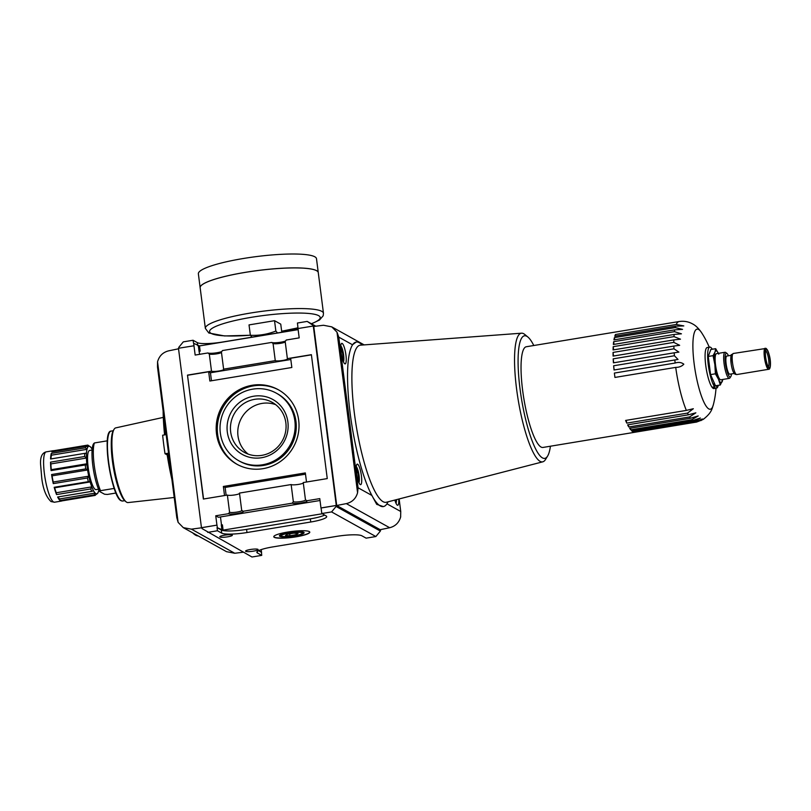 <?xml version="1.0" encoding="UTF-8"?>
<svg xmlns="http://www.w3.org/2000/svg" width="811" height="811" viewBox="0 0 811 811"><rect width="100%" height="100%" fill="white"/><g stroke="black" fill="none" stroke-linecap="round" stroke-linejoin="round"><path stroke-width="1.22" d="M768.22 366.714A8.1 1.734 80.6 0 0 768.544 358.857A8.1 1.734 80.6 0 0 765.766 350.859A8.1 1.734 80.6 0 0 765.594 350.788M712.281 349.237A20.792 4.44 80.6 0 0 710.578 347.28A20.792 4.44 80.6 0 0 709.797 347.108L707.233 347.534A20.792 4.44 80.6 0 0 705.965 367.048A20.792 4.44 80.6 0 0 713.224 388.398A20.792 4.44 80.6 0 0 714.004 388.56L714.744 388.439A20.792 4.44 80.6 0 0 715.008 388.357L716.833 388.053A20.792 4.44 80.6 0 0 718.242 385.326M709.797 347.108A20.792 4.44 80.6 0 0 708.216 364.281A20.792 4.44 80.6 0 0 714.613 386.817L712.788 387.121A20.792 4.44 80.6 0 0 713.964 388.266A20.792 4.44 80.6 0 0 714.744 388.439M696.913 421.994L542.954 447.449A51.032 10.898 -99.4 0 1 541.038 447.033A51.032 10.898 -99.4 0 1 523.227 394.643A51.032 10.898 -99.4 0 1 526.329 346.743L679.101 321.531A51.032 10.898 80.6 0 0 676.202 324.501L683.805 325.921L675.573 326.174A51.032 10.898 80.6 0 0 675.178 327.583L682.538 329.378L674.711 329.844A51.032 10.898 80.6 0 0 674.438 331.658L681.433 333.828L674.134 334.456A51.032 10.898 80.6 0 0 673.982 336.626L680.48 339.18L673.85 339.9A51.032 10.898 80.6 0 0 673.819 342.384L679.659 345.314L673.87 346.064A51.032 10.898 80.6 0 0 673.971 348.811L678.898 352.116L674.194 352.805A51.032 10.898 80.6 0 0 674.417 355.745L678.026 359.455L674.813 359.962A51.032 10.898 80.6 0 0 675.147 363.034C678.523 361.939 681.412 362.335 683.815 364.2C681.828 366.329 679.131 367.393 675.715 367.393A51.032 10.898 80.6 0 0 686.359 410.407L693.334 408.724L687.546 413.093A51.032 10.898 80.6 0 0 688.387 414.816L695.848 412.819L689.573 416.945A51.032 10.898 80.6 0 0 690.404 418.263L698.21 415.942L691.55 419.804A51.032 10.898 80.6 0 0 692.341 420.676L700.359 418.02L693.425 421.588A51.032 10.898 80.6 0 0 693.81 421.821A51.032 10.898 80.6 0 0 694.175 422.004L702.367 419.003C700.988 420.493 698.595 421.578 695.179 422.257A51.032 10.898 80.6 0 0 695.726 422.227A51.032 10.898 80.6 0 0 695.858 422.207L703.948 418.871L700.836 420.625M694.175 422.004L633.411 432.03A51.032 10.898 80.6 0 0 634.415 432.283L695.179 422.257L702.285 419.003M731.725 355.248A9.195 1.967 80.6 0 0 731.187 364.027A9.195 1.967 80.6 0 0 731.39 365.244A9.195 1.967 80.6 0 0 734.371 373.313M731.248 355.319L726.808 356.059A9.195 1.967 80.6 0 0 726.24 364.686A9.195 1.967 80.6 0 0 729.454 374.124A9.195 1.967 80.6 0 0 729.799 374.195L734.239 373.465M725.855 352.613A13.229 2.828 80.6 0 0 725.693 352.471A13.229 2.828 80.6 0 0 725.521 352.369A13.229 2.828 80.6 0 0 725.024 352.258L716.488 353.667A13.229 2.828 80.6 0 0 715.687 366.085A13.229 2.828 80.6 0 0 720.3 379.67A13.229 2.828 80.6 0 0 720.797 379.781L729.342 378.372A13.229 2.828 80.6 0 0 729.9 377.946L730.772 376.659A12.074 2.575 80.6 0 0 731.451 373.932M725.024 352.258A13.229 2.828 80.6 0 0 724.223 364.676A13.229 2.828 80.6 0 0 728.846 378.261A13.229 2.828 80.6 0 0 729.342 378.372M728.45 355.786A12.074 2.575 80.6 0 0 726.94 353.414A12.074 2.575 80.6 0 0 726.788 353.312A12.074 2.575 80.6 0 0 725.47 363.551A12.074 2.575 80.6 0 0 729.819 376.943A12.074 2.575 80.6 0 0 730.772 376.659M766.679 349.602A9.195 1.967 80.6 0 0 765.949 349.825A9.195 1.967 80.6 0 0 765.898 358.918A9.195 1.967 80.6 0 0 768.869 367.525A9.195 1.967 80.6 0 0 768.99 367.596A9.195 1.967 80.6 0 0 769.994 359.8A9.195 1.967 80.6 0 0 766.679 349.602M715.677 348.679L710.852 349.47L708.246 356.445L713.062 355.654L715.018 352.055L715.677 348.679L718.789 354.154M722.804 379.447L720.33 384.982L718.505 379.284A16.068 3.426 80.6 0 0 722.277 381.383A16.068 3.426 80.6 0 0 722.723 379.457M692.341 420.676L631.576 430.712A51.032 10.898 80.6 0 0 632.661 431.614L632.438 430.57M690.404 418.263L629.63 428.299A51.032 10.898 80.6 0 0 630.776 429.83L630.431 428.167M630.776 429.83L691.55 419.804M632.661 431.614L693.425 421.588M688.387 414.816L627.623 424.842A51.032 10.898 80.6 0 0 628.799 426.981L628.332 424.731M628.799 426.981L689.573 416.945M686.359 410.407L625.595 420.433A51.032 10.898 80.6 0 0 626.781 423.119L626.204 420.331M626.781 423.119L687.546 413.093M614.16 369.978L613.643 365.771A51.032 10.898 80.6 0 0 614.039 369.998L674.813 359.962M613.684 362.791L613.197 358.837L673.971 348.811M613.197 358.837A51.032 10.898 80.6 0 0 613.42 362.831L674.194 352.805M613.501 356.029L613.055 352.42L673.819 342.384M613.055 352.42A51.032 10.898 80.6 0 0 613.096 356.09L673.87 346.064M613.603 349.845L613.207 346.662L673.982 336.626M613.207 346.662A51.032 10.898 80.6 0 0 613.075 349.936L673.85 339.9M613.998 344.381L613.663 341.684A51.032 10.898 80.6 0 0 613.359 344.482L674.134 334.456M613.663 341.684L674.438 331.658M614.677 339.758L614.414 337.609L675.178 327.583M614.414 337.609A51.032 10.898 80.6 0 0 613.947 339.87L674.711 329.844M615.62 336.068L615.437 334.527L676.202 324.501M615.437 334.527A51.032 10.898 80.6 0 0 614.809 336.2L675.573 326.174M614.941 377.429L614.383 373.07A51.032 10.898 80.6 0 0 614.941 377.429L675.715 367.393M614.383 373.07L675.147 363.034M613.643 365.771L674.417 355.745M714.339 383.137L715.008 388.357M714.613 386.817L714.055 382.488L710.568 374.601L708.246 356.445M716.518 385.61L716.833 388.053M720.33 384.982L715.505 385.783L714.055 382.488M718.414 353.353A16.068 3.426 80.6 0 0 715.018 352.055A16.068 3.426 80.6 0 0 714.866 364.626A16.068 3.426 80.6 0 0 718.505 379.284L715.393 373.81L714.866 364.626L713.062 355.654M715.393 373.81L710.568 374.601M243.432 258.486A59.538 9.722 -7.3 0 1 316.483 258.699L318.257 272.567A59.538 9.722 172.7 0 0 245.216 272.354A59.538 9.722 172.7 0 0 200.145 287.702A59.538 9.722 172.7 0 0 200.145 287.723L198.371 273.834A59.538 9.722 -7.3 0 1 243.432 258.486M311.515 323.822L319.514 320L323.183 315.783L323.467 313.259A59.538 9.722 172.7 0 0 321.805 311.353A59.538 9.722 172.7 0 0 250.427 313.046A59.538 9.722 172.7 0 0 205.355 328.394L200.155 287.743A59.538 9.722 -7.3 0 1 245.216 272.395A59.538 9.722 -7.3 0 1 316.594 270.702A59.538 9.722 -7.3 0 1 318.267 272.608A59.538 9.722 172.7 0 0 318.257 272.567M317.223 271.097A59.497 9.722 172.7 0 0 245.226 272.364A59.497 9.722 172.7 0 0 200.773 286.019M275.862 331.05C267.6 334.325 259.094 335.734 250.356 335.267L249.028 324.907L274.534 320.69L275.862 331.05L277.544 332.946M205.355 328.394L208.832 333.007L224.525 335.947L250.356 335.247L252.039 337.163M270.428 334.122A12.378 2.017 172.7 0 0 263.524 334.933A12.378 2.017 172.7 0 0 257.533 336.251M266.789 334.72A10.817 1.764 172.7 0 0 263.889 335.136A10.817 1.764 172.7 0 0 261.172 335.653M274.534 320.69L280.748 324.147L281.792 332.246M275.669 404.659A28.628 27.574 -60.9 0 0 262.004 403.412A28.628 27.574 -60.9 0 0 238.799 424.629A28.628 27.574 -60.9 0 0 248.176 454.109M254.664 399.326A28.628 27.574 119.1 0 1 272.172 402.327A28.628 27.574 119.1 0 1 285.543 432.01A28.628 27.574 119.1 0 1 261.841 455.356A28.628 27.574 119.1 0 1 244.344 452.366A28.628 27.574 119.1 0 1 230.973 422.673A28.628 27.574 119.1 0 1 254.664 399.326M238.809 460.76L239.924 461.378A38.654 37.225 -60.9 0 0 263.555 465.423A38.654 37.225 -60.9 0 0 295.549 433.905A38.654 37.225 -60.9 0 0 277.494 393.811L276.379 393.193A38.654 37.225 -60.9 0 0 252.748 389.148A38.654 37.225 -60.9 0 0 220.754 420.676A38.654 37.225 -60.9 0 0 238.809 460.76A38.654 37.225 -60.9 0 0 262.44 464.804A38.654 37.225 -60.9 0 0 294.444 433.287A38.654 37.225 -60.9 0 0 276.379 393.193M278.862 390.04A42.618 41.057 -60.9 0 0 253.367 385.884A42.618 41.057 -60.9 0 0 218.149 420.321A42.618 41.057 -60.9 0 0 237.441 464.531M262.936 468.687A42.618 41.057 -60.9 0 0 298.225 433.926A42.618 41.057 -60.9 0 0 278.315 389.726A42.618 41.057 -60.9 0 0 252.251 385.266A42.618 41.057 -60.9 0 0 216.973 420.027A42.618 41.057 -60.9 0 0 236.883 464.227A42.618 41.057 -60.9 0 0 262.936 468.687M227.556 536.841A6.336 1.034 172.7 0 0 232.351 535.209A6.336 1.034 172.7 0 0 224.586 535.189A6.336 1.034 172.7 0 0 219.791 536.821A6.336 1.034 172.7 0 0 227.556 536.841M253.316 551.166A6.336 1.034 172.7 0 0 258.111 549.534A6.336 1.034 172.7 0 0 250.335 549.513A6.336 1.034 172.7 0 0 245.54 551.145A6.336 1.034 172.7 0 0 253.316 551.166M296.045 536.831A18.146 2.96 172.7 0 0 309.782 532.148A18.146 2.96 172.7 0 0 287.52 532.087A18.146 2.96 172.7 0 0 273.783 536.76A18.146 2.96 172.7 0 0 296.045 536.831M273.783 536.669A18.146 2.96 172.7 0 0 296.025 536.639A18.146 2.96 172.7 0 0 309.761 532.057M92.109 450.034L89.605 450.45A19.849 4.237 80.6 0 0 88.399 469.072A19.849 4.237 80.6 0 0 95.323 489.449A19.849 4.237 80.6 0 0 96.073 489.611L98.577 489.195M394.876 500.052A10.391 2.22 80.6 0 0 397.339 505.192A10.391 2.22 80.6 0 0 397.735 505.273A10.391 2.22 80.6 0 0 398.738 499.059M342.181 343.438A10.391 2.22 80.6 0 0 341.796 343.357A10.391 2.22 80.6 0 0 341.157 353.12A10.391 2.22 80.6 0 0 344.787 363.784A10.391 2.22 80.6 0 0 345.182 363.875A10.391 2.22 80.6 0 0 345.81 354.113A10.391 2.22 80.6 0 0 342.181 343.438M357.651 464.227A10.391 2.22 80.6 0 0 357.266 464.135A10.391 2.22 80.6 0 0 356.627 473.898A10.391 2.22 80.6 0 0 360.256 484.562A10.391 2.22 80.6 0 0 360.652 484.654A10.391 2.22 80.6 0 0 361.28 474.891A10.391 2.22 80.6 0 0 357.651 464.227M303.456 532.168A11.881 1.936 -7.3 0 1 303.04 532.837L301.905 533.658A10.584 1.734 172.7 0 0 289.294 533.07A10.584 1.734 172.7 0 0 281.782 536.233A10.584 1.734 172.7 0 0 294.271 535.838A10.584 1.734 172.7 0 0 301.905 533.658M294.677 535.899A12.439 2.027 172.7 0 0 303.882 532.381A12.439 2.027 172.7 0 0 288.838 532.645A12.439 2.027 172.7 0 0 279.552 535.493A12.439 2.027 172.7 0 0 294.677 535.899M96.347 494.325L97.817 493.108A24.198 5.17 -99.4 0 1 96.773 493.899A24.198 5.17 -99.4 0 1 96.58 493.919L95.13 495.409L60.977 501.046A25.516 5.444 80.6 0 0 61.474 501.066A25.516 5.444 80.6 0 0 61.93 500.894M97.817 493.108L98.699 490.736A24.198 5.17 -99.4 0 0 98.871 489.864M53.708 451.605L53.648 450.734L87.811 445.097L90.568 446.973A24.198 5.17 -99.4 0 1 92.17 449.304M126.151 501.867L125.127 501.046A36.86 7.867 -99.4 0 1 113.317 466.649A36.86 7.867 -99.4 0 1 113.449 430.276L114.148 429.181A37.853 8.08 80.6 0 0 114.016 466.538A37.853 8.08 80.6 0 0 126.151 501.867A37.853 8.08 80.6 0 0 126.729 502.262A37.853 8.08 80.6 0 0 128.057 502.577L174.213 497.478M163.295 417.391L115.73 427.884A37.853 8.08 80.6 0 0 114.148 429.181M163.619 414.847A82.215 17.558 80.6 0 0 165.018 434.828L162.646 435.223A82.215 17.558 -99.4 0 0 165.018 453.714L167.38 453.329A82.215 17.558 80.6 0 0 171.293 474.709M261.537 457.728A31.426 30.26 -60.9 0 0 287.885 421.973A31.426 30.26 -60.9 0 0 253.661 396.224A31.426 30.26 -60.9 0 0 227.313 431.979A31.426 30.26 -60.9 0 0 261.537 457.728M362.152 345.05A83.381 17.801 80.6 0 0 356.181 342.049A83.381 17.801 80.6 0 0 352.572 344.807A83.381 17.801 80.6 0 0 350.17 413.417A83.381 17.801 80.6 0 0 371.874 495.44A83.381 17.801 80.6 0 0 383.339 506.581A83.381 17.801 80.6 0 0 386.948 503.824A83.381 17.801 80.6 0 0 388.033 501.827M533.79 345.516A62.123 13.26 80.6 0 0 527.931 337.062L524.879 334.537A65.204 13.919 80.6 0 0 523.744 333.747A65.204 13.919 80.6 0 0 521.564 333.189A65.204 13.919 80.6 0 0 517.246 393.791A65.204 13.919 80.6 0 0 540.085 461.347A65.204 13.919 80.6 0 0 542.792 461.824A65.204 13.919 80.6 0 0 545.509 459.482L547.587 456.106A62.123 13.26 80.6 0 0 550.416 446.222M527.931 337.062A62.123 13.26 80.6 0 0 526.856 336.312A62.123 13.26 80.6 0 0 520.044 388.986A62.123 13.26 80.6 0 0 542.427 457.88A62.123 13.26 80.6 0 0 547.587 456.106M289.72 533.841L289.963 535.716L285.472 535.503L287.297 534.236L293.602 533.192L298.093 533.415L296.268 534.672L289.963 535.716M296.096 533.314L296.268 534.672M239.539 493.524A6.285 1.024 -7.3 0 1 233.558 495.095A6.285 1.024 -7.3 0 1 227.374 495.075L203.368 499.039L187.493 375.118L211.499 371.154A6.285 1.024 172.7 0 0 218.362 371.083A6.285 1.024 172.7 0 0 223.785 369.36A6.285 1.024 172.7 0 0 223.613 369.157L275.264 360.631A6.285 1.024 172.7 0 0 282.127 360.55A6.285 1.024 172.7 0 0 287.55 358.827A6.285 1.024 172.7 0 0 287.378 358.634L311.383 354.671L327.259 478.591L303.253 482.555L305.443 499.708L306.842 500.752L319.777 498.623L320.974 507.96L336.271 505.435L313.289 326.022L314.019 326.427M227.374 495.075L229.574 512.228L228.499 513.687A7.563 1.237 172.7 0 0 237.37 513.505A7.563 1.237 172.7 0 0 243.158 511.335A7.563 1.237 172.7 0 0 243.077 511.285L292.264 503.165A7.563 1.237 172.7 0 0 301.134 502.972A7.563 1.237 172.7 0 0 306.923 500.803A7.563 1.237 172.7 0 0 306.842 500.752M320.021 500.499L218.412 517.276L215.746 515.796L228.499 513.687M215.746 515.796L216.942 525.133L201.463 527.687L178.471 348.274L194.032 345.76L193.038 340.255L197.306 342.627L197.681 345.577M221.758 351.538A7.563 1.237 -7.3 0 1 214.195 353.109A7.563 1.237 -7.3 0 1 207.91 352.957L195.157 355.056L193.961 345.719M207.91 352.957L209.299 354.001L211.499 371.154M287.378 358.634L285.178 341.482L286.253 340.022L299.188 337.883L297.992 328.546L313.289 326.022M303.304 482.991A6.285 1.024 -7.3 0 1 297.323 484.572A6.285 1.024 -7.3 0 1 291.139 484.552L293.339 501.705L292.264 503.165M291.139 484.552L239.488 493.078L241.678 510.231L243.077 511.285M321.45 510.454L321.034 508L335.977 505.527L380.247 530.151L380.369 531.073L375.858 536.547L366.116 538.149L361.848 535.777A21.076 3.447 172.7 0 0 336.585 536.385L272.82 546.908A21.076 3.447 172.7 0 0 256.864 552.342A21.076 3.447 172.7 0 0 257.462 553.011L261.72 555.383L261.294 549.838M216.942 525.133L201.888 527.667L202.01 528.59L251.978 556.995L261.72 555.383M315.803 326.204L307.187 321.409L312.874 325.191L312.985 326.073M298.053 328.536L297.434 323.021L307.187 321.409M298.022 328.769A21.076 3.447 -7.3 0 1 286.334 331.496L222.569 342.019A21.076 3.447 -7.3 0 1 197.306 342.627M178.896 348.203L178.785 347.331L183.296 341.867L193.038 340.255M285.523 341.015A7.563 1.237 -7.3 0 1 277.96 342.587A7.563 1.237 -7.3 0 1 271.675 342.424L222.488 350.545L221.413 352.004L223.613 369.157M221.474 352.44A6.285 1.024 -7.3 0 1 215.493 354.022A6.285 1.024 -7.3 0 1 209.299 354.001M285.239 341.918A6.285 1.024 -7.3 0 1 279.258 343.499A6.285 1.024 -7.3 0 1 273.064 343.479L275.264 360.631M271.675 342.424L273.064 343.479M293.339 501.705A6.285 1.024 172.7 0 0 300.202 501.634A6.285 1.024 172.7 0 0 305.625 499.911A6.285 1.024 172.7 0 0 305.565 499.799M229.574 512.228A6.285 1.024 172.7 0 0 236.437 512.157A6.285 1.024 172.7 0 0 241.86 510.433A6.285 1.024 172.7 0 0 241.8 510.322M380.612 529.603L380.258 530.201M380.683 530.13L336.271 505.435M324.613 515.076A21.076 3.447 172.7 0 1 310.339 518.868L246.574 529.39A21.076 3.447 172.7 0 1 221.312 529.988L217.044 527.616L217.449 530.759L207.697 532.371M217.449 530.759L221.707 533.131A21.076 3.447 172.7 0 0 246.98 532.533L310.745 522.01A21.076 3.447 172.7 0 0 326.691 516.577A21.076 3.447 172.7 0 0 326.103 515.897L321.845 513.525L321.349 510.403M375.858 536.547L331.587 511.923L321.845 513.525M217.044 527.616L223.096 530.13L322.251 513.758M217.013 525.173L217.318 527.576M335.977 505.527L336.099 506.459L331.587 511.923M258.729 550.598L261.588 552.2M261.314 552.24L258.547 550.699M298.134 329.641L199.496 345.922L193.717 343.367M199.638 354.316L199.04 351.204L200.165 351.173L199.496 345.922M223.096 530.13L222.417 524.859L221.281 524.879L221.961 530.151M203.571 499.008L187.493 375.118M226.137 495.288L225.134 487.441L305.504 474.182M225.134 487.441L223.36 486.458L305.341 472.925L306.507 482.018M224.525 495.551L223.36 486.458M211.468 380.764L210.444 372.766L290.814 359.506M210.444 372.766L208.67 371.783L209.856 381.028L291.838 367.495L290.652 358.249L311.404 354.823M187.716 375.24L208.67 371.783M220.47 516.931L221.494 524.92M199.253 351.325L200.165 351.173M107.346 440.819L94.4 442.958A28.355 6.052 80.6 0 0 100.513 490.675L114.219 488.415M115.963 493.027L107.316 494.457L104.507 494.213L99.672 491.527A26.459 5.647 -99.4 0 1 92.819 465.544A26.459 5.647 -99.4 0 1 93.559 443.799L94.4 442.958M99.672 491.527L100.513 490.675M341.989 357.387L343.114 357.205L342.424 359.04M341.025 352.096L342.435 351.862L343.114 357.205M340.762 349.166L342.435 351.862M357.458 478.166L358.584 477.983L357.904 479.818M356.495 472.874L357.904 472.641L358.584 477.983M356.232 469.944L357.904 472.641M314.901 326.316L312.874 325.191M380.369 531.073L336.099 506.459M352.572 344.807L338.775 337.133L337.001 332.175L331.74 326.853L323.477 325.262L313.766 326.458L336.707 505.496L380.207 529.695L389.665 527.728C395.393 526.258 399.073 522.608 400.705 516.759L400.664 516.668M281.782 536.233L280.474 535.726A11.881 1.936 -7.3 0 1 279.907 535.179M50.525 462.148L50.9 463.912A24.198 5.17 80.6 0 0 51.286 469.67L86.807 463.801A24.198 5.17 -99.4 0 1 86.422 458.053L84.689 456.502L50.525 462.148A25.516 5.444 80.6 0 0 51.083 470.603L85.246 464.956A25.516 5.444 80.6 0 0 85.753 468.9L87.598 469.985A24.198 5.17 -99.4 0 0 88.744 476.169L87.436 477.983A25.516 5.444 80.6 0 0 88.348 481.663L90.173 481.937A24.198 5.17 -99.4 0 0 91.785 486.884L90.71 488.932A25.516 5.444 80.6 0 0 91.785 491.365L93.458 490.696A24.198 5.17 -99.4 0 0 95.1 493.088L94.188 494.882A25.516 5.444 80.6 0 0 94.674 495.227A25.516 5.444 80.6 0 0 95.13 495.409M51.235 470.573L51.286 469.67M85.145 453.329L86.28 453.501M50.961 458.925A24.198 5.17 80.6 0 1 51.448 455.184L51.275 453.43L85.439 447.794L86.97 449.324A24.198 5.17 -99.4 0 0 86.483 453.106L84.719 453.359A25.516 5.444 80.6 0 0 84.689 456.502M51.275 453.43A25.516 5.444 80.6 0 0 50.566 458.996L84.719 453.359M87.811 445.097L89.088 446.141A24.198 5.17 -99.4 0 0 88.896 446.162A24.198 5.17 -99.4 0 0 87.862 446.942L86.007 446.273A25.516 5.444 80.6 0 0 85.439 447.794M53.648 450.734A25.516 5.444 80.6 0 0 53.161 450.713A25.516 5.444 80.6 0 0 51.843 451.92L86.007 446.273M91.785 491.365L57.622 497.001A25.516 5.444 80.6 0 0 60.024 500.519L94.188 494.882M60.024 500.519L59.578 498.958L95.1 493.088M58.139 496.92A24.198 5.17 80.6 0 0 59.578 498.958M88.348 481.663L54.185 487.299A25.516 5.444 80.6 0 0 56.547 494.578L90.71 488.932M56.547 494.578L56.263 492.753L91.785 486.884M54.438 487.259L54.651 487.796A24.198 5.17 80.6 0 0 56.263 492.753M89.555 481.318L90.173 481.937L54.651 487.796M53.273 483.62L53.222 482.028A24.198 5.17 80.6 0 1 52.076 475.854L51.59 474.536A25.516 5.444 80.6 0 0 53.273 483.62L87.436 477.983M51.59 474.536L85.753 468.9M86.807 463.801L85.246 464.956L86.23 464.845M167.178 454.92L165.018 453.714M166.975 453.491L166.975 453.491A81.647 17.436 -99.4 0 0 171.902 479.473M337.001 332.175L357.57 492.764C355.907 498.593 352.156 502.212 346.327 503.621L336.707 505.496M201.635 527.779L191.426 529.157L183.296 527.647L226.512 551.673L234.764 553.264L243.361 552.2M157.506 367.089L176.798 517.661L178.116 522.365L157.547 361.828L157.506 367.089M157.547 361.828C159.179 355.978 162.859 352.329 168.587 350.859L178.542 348.791M183.296 527.647L178.116 522.365M400.654 516.414L400.746 511.498L386.948 503.824M338.775 337.133L358.077 487.766L357.57 492.764M399.134 498.958L400.746 511.498M358.077 487.766L371.874 495.44L376.699 504.351L383.339 506.581M356.181 342.049L352.714 344.594M679.101 321.531C683.967 320.821 688.458 321.622 692.564 323.913C695.585 325.424 698.555 328.303 701.495 332.551A40.591 8.668 80.6 0 0 698.616 329.469A40.591 8.668 80.6 0 0 694.165 363.886A40.591 8.668 80.6 0 0 708.794 408.906A40.591 8.668 80.6 0 0 713.386 404.588C712.028 408.126 712.342 412.444 703.056 419.5M765.189 348.213A10.675 2.281 80.6 0 0 764.509 358.056A10.675 2.281 80.6 0 0 768.179 369.147A10.675 2.281 80.6 0 0 768.26 369.208A10.675 2.281 80.6 0 0 768.666 369.289C771.413 369.786 771.393 355.319 766.162 348.406L733.256 353.484A10.675 2.281 80.6 0 0 732.617 363.51A10.675 2.281 80.6 0 0 736.337 374.469A10.675 2.281 80.6 0 0 736.743 374.56L735.182 374.276C733.549 373.303 732.282 370.292 731.39 365.244M766.618 349.075A9.732 2.078 80.6 0 0 765.523 357.164A9.732 2.078 80.6 0 0 768.97 368.082A9.732 2.078 80.6 0 0 769.051 368.123A9.732 2.078 80.6 0 0 770.126 359.871A9.732 2.078 80.6 0 0 766.618 349.075M311.343 323.721A55.756 9.103 172.7 0 0 318.632 315.651A55.756 9.103 172.7 0 0 251.785 317.243A55.756 9.103 172.7 0 0 211.144 333.402A55.756 9.103 172.7 0 0 250.346 335.196M281.65 331.182A55.756 9.103 172.7 0 0 297.951 327.766M111.279 445.999A35.441 7.563 80.6 0 0 118.021 486.853M111.117 431.097A35.441 7.563 80.6 0 0 108.968 464.358A35.441 7.563 80.6 0 0 121.326 500.742A35.441 7.563 80.6 0 0 122.664 501.026L121.103 500.701C111.411 497.082 101.395 430.702 111.117 431.097L113.175 430.753M120.687 500.286A35.066 7.492 -99.4 0 1 109.14 467.339A35.066 7.492 -99.4 0 1 109.485 432.425M46.237 451.859A25.516 5.444 80.6 0 0 44.686 475.804A25.516 5.444 80.6 0 0 53.587 502.009A25.516 5.444 80.6 0 0 54.55 502.212L51.042 501.573C46.247 497.072 43.155 489.368 41.787 478.439L40.55 463.922C40.256 456.877 42.142 452.852 46.237 451.859L53.161 450.713M92.17 449.365A24.097 5.15 80.6 0 0 89.818 446.445A24.097 5.15 80.6 0 0 87.172 466.883A24.097 5.15 80.6 0 0 95.86 493.615A24.097 5.15 80.6 0 0 98.851 489.814M193.018 533.05A82.215 17.558 80.6 0 0 198.188 535.919L192.339 532.675M521.564 333.189L360.439 345.172A79.62 17.001 80.6 0 0 353.302 403.878A79.62 17.001 80.6 0 0 375.108 491.679A79.62 17.001 80.6 0 0 383.066 501.674A79.62 17.001 80.6 0 0 386.371 502.252L542.792 461.824M199.04 351.204L198.36 345.952M257.269 551.541L257.462 553.011M221.312 529.988L221.707 533.131M246.574 529.39L246.98 532.533M310.339 518.868L310.745 522.01M395.961 503.195A8.313 1.774 80.6 0 0 396.427 499.657M343.408 361.787A8.313 1.774 80.6 0 0 343.418 353.626A8.313 1.774 80.6 0 0 340.792 345.902M358.888 482.565A8.313 1.774 80.6 0 0 358.888 474.405A8.313 1.774 80.6 0 0 356.262 466.68M50.9 463.912L86.422 458.053M51.448 455.184L86.97 449.324M52.076 475.854L87.598 469.985M53.222 482.028L88.744 476.169M163.102 410.761L164.582 434.899A81.647 17.436 -99.4 0 1 163.123 410.934M194.366 534.297A81.647 17.436 -99.4 0 1 192.673 532.857M234.764 553.264L191.426 529.157M389.665 527.728L346.327 503.621M733.256 353.484C731.177 356.151 730.468 351.062 731.187 364.027M709.24 347.199A90.72 90.72 0 0 0 701.495 332.551M713.386 404.588A90.72 90.72 0 0 0 716.012 388.185M768.666 369.289L736.743 374.56M726.94 353.414L725.693 352.471M281.66 331.243L297.961 327.837M323.467 313.259L318.267 272.608M61.474 501.066L54.55 502.212M124.722 500.681L122.664 501.026M396.457 499.647L396.082 503.438M340.813 345.618L343.438 353.626L343.529 362.041M356.293 466.396L358.918 474.405L358.999 482.819M88.896 446.162L87.03 446.466M171.922 479.625L166.954 453.471M331.74 326.853L364.18 344.898"/></g></svg>
